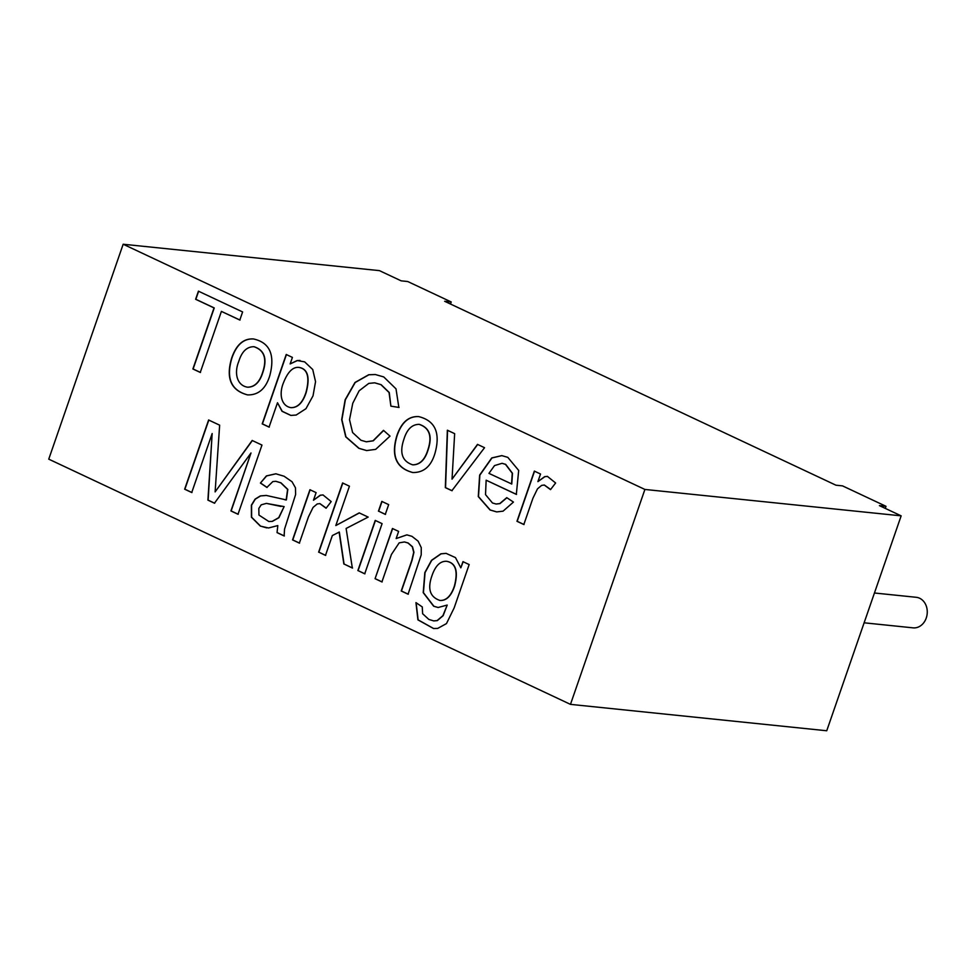 <?xml version="1.0" encoding="UTF-8"?>
<svg xmlns="http://www.w3.org/2000/svg" width="975" height="975" viewBox="0 0 975 975"><rect width="100%" height="100%" fill="white"/><g stroke="black" fill="none" stroke-linecap="round" stroke-linejoin="round"><path stroke-width="1.46" d="M375.07 578.687L392.45 528.511L398.629 531.412L396.155 538.553L406.843 534.861L411.962 536.335L418.129 541.162L421.261 547.621L421.212 554.872L408.074 594.202L401.225 590.984L411.803 560.418L413.717 552.264L412.291 546.768L407.964 542.977L404.418 541.954L399.177 542.856L391.426 554.47L381.92 581.917L375.07 578.687L392.669 528.523M396.155 538.553L406.953 534.861M382.139 581.941L375.29 578.711M364.93 573.848L358.081 570.619L375.448 520.443M357.862 570.594L375.229 520.418L382.09 523.636L364.711 573.824L358.081 570.619M385.515 514.41L378.653 511.18L382.042 501.43M378.434 511.168L381.822 501.406L388.672 504.623L385.296 514.386L378.653 511.18M325.699 555.409L318.849 552.179L342.81 482.991M352.56 568.035L344.065 564.038L339.337 532.045L332.353 535.543L325.479 555.384L318.849 552.179M318.63 552.167L342.591 482.966L349.44 486.184L335.814 525.549L359.434 512.911M335.814 525.549L359.214 512.887L368.16 517.091L346.113 528.462L352.341 568.011L344.065 564.038M343.846 564.013L339.117 532.021M299.581 543.136L292.768 539.931L310.147 489.742M326.198 508.097L319.922 503.624M313.475 500.224L320.239 495.215L322.993 494.934L331.195 501.589L326.089 508.231L319.824 503.612L317.216 503.953L313.072 507.414L308.466 516.823L299.362 543.112L292.549 539.906L309.928 489.718L316.107 492.631L313.475 500.224L320.458 495.239L323.103 494.947M286.163 499.919L287.601 489.401L280.776 482.82L275.84 481.309L272.854 481.553L266.882 487.427L260.423 483.052L266.407 475.91L275.852 473.789L284.091 476.239L292.025 481.735L295.474 487.805L295.608 494.557L284.542 529.133L284.127 535.945L277.046 532.618L277.802 525.586L268.527 527.975L260.337 526.098L251.416 517.201L251.379 505.184L255.084 499.115L260.349 495.909L266.272 495.434L286.382 499.931L287.82 489.426L280.995 482.844L275.949 481.321M266.736 527.877L260.557 526.122L251.635 517.225L251.587 505.208L255.304 499.139L260.569 495.934L266.358 495.446M285.005 499.834L286.382 499.931M277.802 525.586L277.046 532.618M283.908 506.561L266.382 503.393L261.202 504.831L258.826 508.426L258.96 515.068L268.832 521.515L272.147 521.381L278.716 517.664L284.127 506.586L278.935 517.688L272.366 521.393L268.942 521.528M284.347 535.97L277.266 532.643M260.423 483.052L266.626 475.922L275.962 473.801M267.101 487.451L260.642 483.076M462.967 561.649L469.158 564.562L454.155 607.888L446.465 623.598L437.69 628.412L433.534 628.522L417.909 619.856L415.947 602.611L422.26 606.925L422.626 613.726L428.842 619.43L433.704 620.904L437.105 620.587L442.918 615.664L447.208 605.048L438.116 607.51L433.668 606.231L423.211 592.642L424.832 572.581L431.511 560.308L440.907 553.8L446.099 553.361L455.483 557.615L460.834 567.828L462.967 561.649M212.16 433.546L191.734 492.521L184.653 489.194L208.613 419.993L219.643 425.173L215.122 491.9L252.172 440.468L261.97 445.075L238.01 514.264L230.929 510.937L251.002 452.973L214.463 503.197L207.907 500.126L212.16 433.546L208.126 500.138L214.683 503.222M550.509 489.633L544.294 485.026L541.625 485.392L537.481 488.853L532.911 498.274L523.831 524.513L516.969 521.296L534.349 471.108L540.54 474.021L537.908 481.613L544.647 476.653L547.402 476.373L555.628 482.991L550.509 489.633M516.323 494.386L486.147 480.2L485.526 494.63L492.472 502.978L496.068 504.014L499.761 503.575L506.756 497.652L513.447 502.076L503.063 511.168L496.665 511.912L490.011 509.962L478.274 496.58L479.639 475.105L491.741 457.933L501.796 455.617L507.792 457.348L518.688 470.438L516.323 494.386M451.218 301.957L444.649 301.287L835.941 485.197L842.522 485.879L885.995 506.305L879.426 505.635L901.156 515.848L826.739 730.763L570.472 704.364L644.902 489.45L123.167 244.238L379.433 270.636L401.176 280.849L407.745 281.531L451.218 301.957L450.499 304.042M570.472 704.364L48.75 459.152L123.167 244.238M221.41 311.391L200.265 372.438L192.892 368.977L214.025 307.917L195.622 299.276L198.425 291.172L242.617 311.939L239.813 320.044L221.41 311.391L240.033 320.068M231.684 358.032C236.303 344.65 243.592 338.288 253.524 338.971C269.697 342.554 275.157 354.632 269.917 375.204C265.968 388.611 258.509 395.18 247.565 394.899C230.941 390.512 225.639 378.227 231.684 358.032L231.904 358.057C236.498 344.723 243.75 338.362 253.634 338.983M277.497 402.736L269.063 427.099L262.202 423.869L286.223 354.498L292.415 357.398L290.148 363.931L297.168 360.543L304.639 361.859L312.731 369.525L315.547 381.652L313.024 395.838L305.967 408.683L296.144 415.045L290.818 415.423L282.043 411.304L277.497 402.736L282.226 411.292L290.928 415.435M398.848 407.428L390.89 406.148L389.037 392.486L380.92 384.65L374.668 382.822L368.794 383.394L359.129 390.792L352.767 403.272L349.513 419.677L352.597 432.534L360.969 440.261L366.295 441.797L373.047 440.798L383.467 430.341L390 436.13L375.668 449.365L366.637 450.572L358.873 448.329L345.735 436.849L341.689 419.64L345.15 399.75L354.985 382.48L368.721 374.741L375.302 374.522L383.723 376.923L396.008 388.854L398.848 407.428M396.874 435.667C401.383 422.37 408.659 416.02 418.714 416.605C435.094 420.688 440.554 432.766 435.106 452.839C431.316 466.172 423.857 472.741 412.742 472.522C396.118 468.146 390.829 455.861 396.874 435.667L397.093 435.691C401.578 422.455 408.817 416.093 418.823 416.617M484.538 447.696L451.888 490.705L445.331 487.622L447.354 430.231L454.655 433.656L452.034 479.152L477.494 444.393L484.538 447.696M403.979 439.018C399.25 452.753 402.139 461.358 412.681 464.819C419.762 464.758 424.82 459.786 427.854 449.914C432.376 436.337 429.475 427.818 419.128 424.357C412.072 424.381 407.026 429.268 403.979 439.018M281.032 506.452L266.492 503.405M432.132 575.262C427.257 588.644 429.853 597.041 439.92 600.442C446.233 600.746 451.059 595.957 454.374 586.097C458.238 571.253 455.642 562.989 446.587 561.295C440.322 560.991 435.508 565.646 432.132 575.262M440.03 600.454L440.139 600.466C446.452 600.771 451.279 595.981 454.594 586.121C458.457 571.277 455.861 563.014 446.806 561.32L446.696 561.308M433.643 628.534L418.129 619.868L416.13 602.745M460.834 567.828L463.186 561.673M438.226 607.523L433.887 606.255L423.43 592.666L425.051 572.605L431.73 560.332L441.127 553.824L446.209 553.373M433.814 620.917L437.324 620.612L443.138 615.688L447.208 605.048M511.558 484.014L512.253 473.253L505.464 464.332L502.015 463.32L494.52 465.587L488.95 473.375L511.778 484.027L512.472 473.277L505.684 464.356L502.125 463.332M524.05 524.538L517.189 521.32L534.568 471.132M496.178 504.026L499.98 503.6L506.915 497.75M516.543 494.41L486.147 480.2M496.775 511.924L490.23 509.986L478.493 496.604L479.858 475.13L491.961 457.957L501.906 455.63M238.79 361.372C233.842 373.34 237.096 385.527 247.492 387.185C254.572 387.112 259.63 382.139 262.665 372.267C267.199 358.678 264.274 350.159 253.914 346.71C246.858 346.698 241.824 351.585 238.79 361.372M269.283 427.123L262.421 423.893L286.443 354.51M247.601 387.197L247.711 387.209C254.792 387.136 259.85 382.163 262.872 372.292C267.418 358.702 264.493 350.183 254.134 346.734L254.024 346.722M247.674 394.912C231.124 390.475 225.871 378.19 231.904 358.057M283.469 382.748C278.777 394.119 281.263 405.953 290.855 407.648C297.582 407.769 302.616 402.699 305.955 392.462C309.952 377.362 307.637 369.013 299.033 367.429C292.988 366.697 287.796 371.804 283.469 382.748M390.89 406.148L389.257 392.511L381.14 384.674L374.778 382.834M366.405 441.809L373.267 440.822L383.626 430.475M290.964 407.66L291.074 407.672C297.802 407.782 302.835 402.724 306.174 392.486C310.172 377.386 307.856 369.038 299.252 367.441L299.142 367.441M290.148 363.931L297.387 360.567L300.02 360.47M408.293 594.226L401.444 591.008L412.023 560.43L413.936 552.289L412.51 546.792L408.184 543.002L404.528 541.966M412.852 472.534C396.313 468.097 391.06 455.812 397.093 435.691M399.067 407.452L391.109 406.173M366.746 450.584L359.092 448.354L345.954 436.873L341.908 419.664L345.369 399.774L355.205 382.492L368.928 374.766L375.412 374.534M200.484 372.462L193.111 368.989L214.244 307.942L195.841 299.301L198.644 291.196M412.791 464.831L412.9 464.843C419.981 464.783 425.039 459.81 428.074 449.938C432.595 436.349 429.695 427.842 419.347 424.381L419.238 424.369M452.107 490.73L445.551 487.646L447.574 430.243M452.034 479.152L477.713 444.417M537.908 481.613L544.867 476.678L547.511 476.385M550.619 489.487L544.403 485.038M191.953 492.546L184.872 489.218L208.833 420.018M215.122 491.9L252.391 440.493M238.229 514.288L231.148 510.961L251.002 452.973M885.995 506.305L885.276 508.389M864.118 622.806L913.088 627.851A15.356 12.578 -84.1 0 0 926.25 618.028A15.356 12.578 -84.1 0 0 916.232 597.297L874.441 592.995M901.156 515.848L644.902 489.45"/></g></svg>
